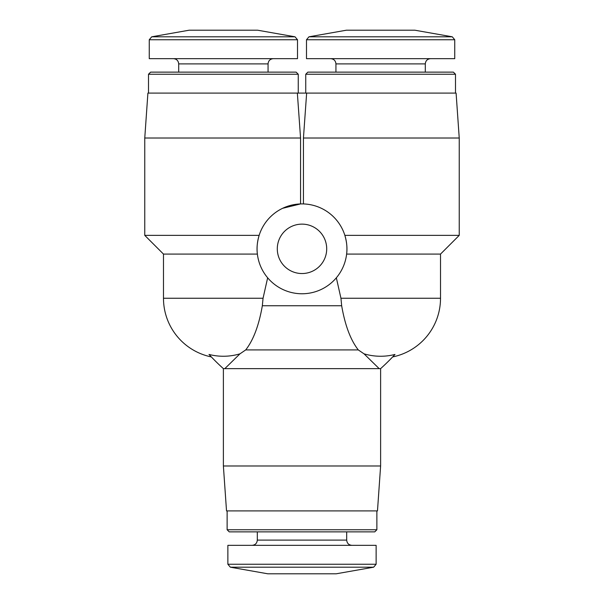 <?xml version="1.0" encoding="UTF-8"?>
<svg xmlns="http://www.w3.org/2000/svg" width="604" height="604" viewBox="0 0 604 604"><rect width="100%" height="100%" fill="white"/><g stroke="black" fill="none" stroke-linecap="round" stroke-linejoin="round"><path stroke-width="0.91" d="M364.031 353.831L358.285 349.92L364.031 353.831A57.999 57.999 0 0 0 394.993 354.442C391.958 357.727 391.958 357.727 394.993 354.442C391.958 357.727 391.958 357.727 394.993 354.442A224.628 224.628 0 0 1 380.618 368.636L380.618 465.978L223.382 465.978L223.382 368.636L379.184 368.636L364.031 353.831M302 203.91A44.922 44.922 0 0 1 340.905 271.302A44.922 44.922 0 0 1 263.095 271.302A44.922 44.922 0 0 1 302 203.91M282.619 208.304L300.558 203.933L300.558 138.022L297.357 93.099L306.643 93.099L303.442 138.022L303.442 203.933M257.38 254.08C256.587 248.289 257.176 242.053 259.146 235.364C257.183 242.03 256.594 248.274 257.38 254.08L163.48 254.08L144.764 235.364L259.146 235.364M344.854 235.364C346.817 242.03 347.406 248.274 346.62 254.08L440.52 254.08L459.236 235.364L344.854 235.364M303.442 138.022L459.236 138.022L456.096 93.099L306.643 93.099M144.764 235.364L144.764 138.022L147.905 93.099L297.357 93.099M302 224.129A24.711 24.711 0 0 1 323.397 261.192A24.711 24.711 0 0 1 280.603 261.192A24.711 24.711 0 0 1 302 224.129M144.764 138.022L300.558 138.022M163.48 254.08L163.48 298.255L263.05 298.255L267.655 277.802M223.382 368.636A224.628 224.628 0 0 1 209.007 354.442C212.042 357.727 212.042 357.727 209.007 354.442C212.042 357.727 212.042 357.727 209.007 354.442A57.999 57.999 0 0 0 239.969 353.831L245.715 349.92C253.408 340.052 258.95 325.329 262.332 305.745L263.05 298.255M148.501 93.099L148.501 74.247L298.255 74.247L298.255 93.099M148.501 74.247L150.623 72.133L296.141 72.133L298.255 74.247M178.693 72.133L178.693 63.896L268.063 63.896C268.38 60.71 270.124 58.965 273.31 58.656M173.454 58.656C176.64 58.965 178.384 60.71 178.693 63.896M149.256 39.751L149.256 58.656L297.508 58.656L297.508 39.751L295.031 36.806L151.725 36.806L149.256 39.751L297.508 39.751M151.725 36.806L189.18 30.2L257.583 30.2L295.031 36.806M336.345 277.802L340.95 298.255L336.345 277.802M452.275 36.806L308.969 36.806L346.417 30.2L414.82 30.2L452.275 36.806L454.744 39.751L454.744 58.656L306.492 58.656L306.492 39.751L454.744 39.751M425.307 72.133L425.307 63.896C425.616 60.71 427.36 58.965 430.546 58.656M305.745 74.247L455.499 74.247L453.377 72.133L307.859 72.133L305.745 74.247L305.745 93.099M455.499 74.247L455.499 93.099M245.715 349.92L358.285 349.92C350.577 340.029 345.043 325.299 341.668 305.745L340.95 298.255L440.52 298.255L440.52 254.08M239.969 353.831L224.816 368.636M380.618 465.978L377.477 510.901L226.523 510.901L223.382 465.978M376.873 510.901L376.873 529.753L227.127 529.753L227.127 510.901M376.873 529.753L374.759 531.867L229.241 531.867L227.127 529.753M346.688 531.867L346.688 540.104L257.312 540.104C257.002 543.29 255.258 545.034 252.072 545.344M351.928 545.344C348.742 545.034 346.998 543.29 346.688 540.104M376.126 564.249L376.126 545.344L227.874 545.344L227.874 564.249L230.351 567.194L373.649 567.194L376.126 564.249L227.874 564.249M373.649 567.194L336.202 573.8L267.798 573.8L230.351 567.194M379.184 368.636L380.618 368.636M425.307 63.896L335.937 63.896C335.65 60.74 333.906 58.996 330.69 58.656M341.668 305.745L262.332 305.745M163.48 298.255A59.902 59.902 0 0 0 211.279 356.919M268.063 72.133L268.063 63.896M459.236 138.022L459.236 235.364M308.969 36.806L306.492 39.751M335.937 63.896L335.937 72.133M392.721 356.919A59.902 59.902 0 0 0 440.52 298.255M257.312 531.867L257.312 540.104"/></g></svg>
